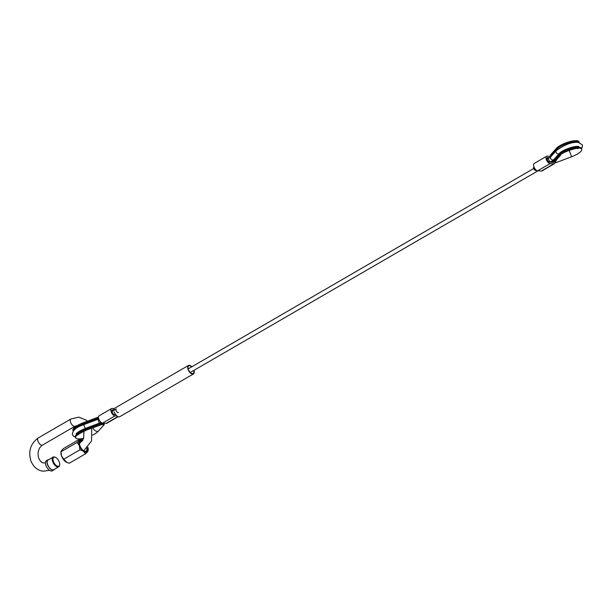 <?xml version="1.0" encoding="UTF-8"?>
<svg xmlns="http://www.w3.org/2000/svg" width="613" height="613" viewBox="0 0 613 613"><rect width="100%" height="100%" fill="white"/><g stroke="black" fill="none" stroke-linecap="round" stroke-linejoin="round"><path stroke-width="0.92" d="M118.447 412.564A2.077 1.042 -120.1 0 1 116.209 410.679A2.077 1.042 -120.1 0 1 116.363 408.978L111.98 411.515M536.344 170.207L535.969 170.429A2.077 1.042 -120.1 0 1 533.731 168.537A2.077 1.042 -120.1 0 1 533.885 166.836L533.915 166.82M557.868 149.22A3.111 2.628 42.1 0 0 556.826 149.227A12.452 3.54 -20.2 0 1 568.964 142.875A12.452 3.54 -20.2 0 1 579.254 142.507M577.339 148.185L578.028 148.607C577.147 147.22 560.558 153.028 560.941 154.813A4.153 3.502 -137.9 0 1 559.232 155.763A12.452 3.54 -20.2 0 1 571.776 149.288A12.452 3.54 -20.2 0 1 581.775 149.266A12.452 3.54 -20.2 0 1 571.638 156.759L555.945 162.675L555.478 161.564L557.11 159.051M550.788 155.917L556.826 149.227L556.481 148.292L550.443 154.982L550.788 155.917A3.111 2.628 42.1 0 1 551.593 155.871M553.194 162.453L559.232 155.763L558.887 154.828L552.849 161.518L553.194 162.453A4.153 3.502 -137.9 0 0 554.88 161.518L560.941 154.813M556.481 148.292A12.452 3.54 -20.2 0 1 569.025 141.818A12.452 3.54 -20.2 0 1 579.032 141.795L579.293 142.515M558.887 154.828A12.452 3.54 -20.2 0 1 571.431 148.354A12.452 3.54 -20.2 0 1 581.43 148.331L581.775 149.266M555.608 161.74L555.393 161.25M555.294 161.066L555.478 161.564M85.483 429.376L85.828 430.311L101.589 424.403L101.176 423.46L85.483 429.376A12.452 3.54 159.8 0 0 75.345 436.87L75.69 437.805A12.452 3.54 159.8 0 0 83.674 438.303M98.478 417.039L83.084 422.84A12.452 3.54 159.8 0 0 72.939 430.334L73.208 431.054M83.084 422.84L83.422 423.775L98.524 418.081M101.52 424.395L101.176 423.46M92.632 435.1A12.452 3.54 159.8 0 0 98.233 431.299L104.279 424.617A4.153 3.502 -137.9 0 1 102.187 424.449L101.904 423.698L101.352 423.752M102.187 424.449L85.828 430.311A12.452 3.54 159.8 0 0 75.69 437.805M101.904 423.698L102.869 423.69A3.111 2.628 42.1 0 0 103.934 423.683L104.279 424.617M83.782 424.61L83.422 423.775A12.452 3.54 159.8 0 0 73.231 431.023M97.574 423.844L101.229 423.56M114.309 408.603L112.256 408.434A4.153 2.084 59.9 0 0 111.551 408.58A4.153 2.084 59.9 0 0 111.505 412.603A4.153 2.084 59.9 0 0 115.006 415.905L117.06 416.074M111.551 408.58L99.13 415.783A4.153 2.084 59.9 0 0 99.091 419.805A4.153 2.084 59.9 0 0 102.593 423.108L106.172 423.391A4.153 2.084 59.9 0 0 106.877 423.254L118.14 416.717M113.941 409.928L112.777 409.836A2.598 1.303 59.9 0 0 112.332 409.928A2.598 1.303 59.9 0 0 112.302 412.442A2.598 1.303 59.9 0 0 114.493 414.503L115.665 414.603M551.102 156.415A4.153 2.084 59.9 0 0 550.934 156.392L547.355 156.108A4.153 2.084 59.9 0 0 546.643 156.254A4.153 2.084 59.9 0 0 546.604 160.277A4.153 2.084 59.9 0 0 550.106 163.579L553.685 163.863A4.153 2.084 59.9 0 0 554.39 163.717A4.153 2.084 59.9 0 0 554.995 161.395M546.643 156.254L534.23 163.456A4.153 2.084 59.9 0 0 534.184 167.479A4.153 2.084 59.9 0 0 537.685 170.782L541.264 171.065A4.153 2.084 59.9 0 0 541.976 170.92L554.39 163.717M549.669 157.656L547.869 157.51A2.598 1.303 59.9 0 0 547.424 157.602A2.598 1.303 59.9 0 0 547.401 160.116A2.598 1.303 59.9 0 0 549.585 162.177L553.171 162.46A2.598 1.303 59.9 0 0 553.608 162.376A2.598 1.303 59.9 0 0 553.708 162.299M191.593 366.926A4.406 2.214 59.9 0 0 189.478 365.731A4.406 2.214 59.9 0 0 188.727 365.884A4.406 2.214 59.9 0 0 188.681 370.16A4.406 2.214 59.9 0 0 192.398 373.669A4.406 2.214 59.9 0 0 193.156 373.516A4.406 2.214 59.9 0 0 193.67 370.513M191.846 366.781A4.927 2.475 59.9 0 0 189.31 365.264A4.927 2.475 59.9 0 0 188.467 365.44A4.927 2.475 59.9 0 0 188.413 370.214A4.927 2.475 59.9 0 0 192.574 374.137A4.927 2.475 59.9 0 0 193.417 373.968A4.927 2.475 59.9 0 0 193.923 370.367M188.467 365.44L114.738 408.197A4.927 2.475 59.9 0 0 113.957 410.373M114.24 411.821A4.927 2.475 59.9 0 0 118.845 416.894A4.927 2.475 59.9 0 0 119.688 416.725L193.417 373.968M53.4 461.474A5.088 2.552 59.9 0 0 57.04 466.003A5.088 2.552 59.9 0 0 59.683 464.547A5.088 2.552 59.9 0 0 59.246 461.949A5.088 2.552 59.9 0 0 55.53 457.39A5.088 2.552 59.9 0 0 53.4 461.474M59.653 464.792A5.601 2.812 -120.1 0 1 59.637 465.06A5.601 2.812 -120.1 0 1 58.741 466.784A5.601 2.812 -120.1 0 1 57.791 466.976A5.601 2.812 -120.1 0 1 52.71 461.681A5.601 2.812 -120.1 0 1 53.124 457.091A5.601 2.812 -120.1 0 1 54.082 456.892A5.601 2.812 -120.1 0 1 55.063 457.175A5.601 2.812 -120.1 0 1 55.3 457.29M53.124 457.091L48.075 460.018A5.601 2.812 59.9 0 0 48.021 465.451A5.601 2.812 59.9 0 0 52.741 469.903A5.601 2.812 59.9 0 0 53.699 469.711L58.741 466.784M48.825 459.581A5.862 2.942 59.9 0 0 47.944 459.788L46.396 460.692A5.862 2.942 59.9 0 0 46.335 466.378A5.862 2.942 59.9 0 0 51.277 471.037A5.862 2.942 59.9 0 0 52.281 470.838L53.829 469.933A5.862 2.942 59.9 0 0 54.45 469.274M47.944 459.788A5.862 2.942 59.9 0 0 47.883 465.474A5.862 2.942 59.9 0 0 52.833 470.14A5.862 2.942 59.9 0 0 53.829 469.933M87.483 447.705A6.222 3.126 -120.1 0 1 84.456 451.252A6.222 3.126 -120.1 0 1 79.905 445.674A6.222 3.126 -120.1 0 1 79.368 442.486A6.222 3.126 -120.1 0 1 82.517 440.663M82.081 441.276A5.709 2.866 59.9 0 0 80.234 441.245A5.709 2.866 59.9 0 0 79.353 442.755M87.897 447.26A7.126 3.578 -120.1 0 1 88.195 449.934A7.126 3.578 -120.1 0 1 84.487 451.973A7.126 3.578 -120.1 0 1 79.383 445.628A7.126 3.578 -120.1 0 1 82.372 439.896A7.126 3.578 -120.1 0 1 82.839 440.142M82.372 439.896L79.889 439.015C80.065 439.506 79.146 440.64 77.146 442.402L79.338 445.643L79.882 449.842C82.77 450.555 84.602 451.904 85.368 453.896C87.352 452.149 88.272 451.015 88.119 450.501M66.84 462.417A7.126 3.578 -120.1 0 1 66.74 462.371A7.126 3.578 -120.1 0 1 61.538 455.98A7.126 3.578 -120.1 0 1 60.925 452.34L61.001 451.766C60.833 451.275 61.744 450.141 63.752 448.379L79.889 439.015M85.368 453.896L69.223 463.252L66.963 462.47L63.737 459.206L61.538 455.965L61.001 451.766L77.146 442.402M79.882 449.842L63.737 459.206M84.211 451.137A5.709 2.866 59.9 0 0 85.958 451.122A5.709 2.866 59.9 0 0 86.847 448.333M100.907 422.541A2.077 1.747 42.1 0 0 103.528 423.185M76.265 433.353L76.303 433.889C77.1 432.456 80.058 430.671 85.184 428.518L83.72 424.633L98.747 418.955M85.184 428.518L99.398 423.162L97.934 419.277M555.685 157.533L555.907 158.139M578.457 146.246L578.772 146.676L577.867 146.492C573.822 145.825 561.554 150.492 559.401 153.419A2.077 1.747 -137.9 0 1 556.32 150.637L550.849 156.698L547.08 159.188M559.401 153.419L553.93 159.48A2.077 1.747 -137.9 0 1 550.849 156.698M553.93 159.48L550.964 161.732A2.077 1.042 -120.1 0 1 548.727 159.84A2.077 1.042 -120.1 0 1 548.88 158.146M551.807 161.219A2.077 1.042 59.9 0 0 552.995 162.001A2.077 1.042 59.9 0 0 553.026 162.001M569.163 150.315L571.638 156.759M560.634 153.311A3.111 2.628 42.1 0 0 560.749 152.246M85.245 428.495L85.529 429.361M98.233 431.299A4.153 3.502 -137.9 0 1 93.245 428.303A4.153 3.502 -137.9 0 1 93.084 427.759M102.593 423.108L115.006 415.905M106.172 423.391L117.88 416.602M112.033 410.266L112.777 409.836M537.685 170.782L550.106 163.579M541.264 171.065L553.685 163.863M547.125 157.939L547.869 157.51M83.958 431.261L83.644 438.379L79.851 443.268A4.153 2.084 59.9 0 0 79.406 443.743M78.211 425.414L75.085 426.173A4.153 2.084 -120.1 0 1 74.372 426.319A4.153 2.084 -120.1 0 1 70.878 423.016A4.153 2.084 -120.1 0 1 70.916 418.993L38.32 437.897C30.604 443.49 28.121 451.16 30.888 460.907C33.569 467.213 37.761 470.646 43.462 471.205L49.469 470.294M75.085 426.173L42.489 445.076A4.153 2.084 -120.1 0 1 41.776 445.222A4.153 2.084 -120.1 0 1 38.282 441.919A4.153 2.084 -120.1 0 1 38.32 437.897M83.383 450.601A4.153 2.084 59.9 0 0 84.012 450.448L83.552 450.716M75.43 437.084L73.752 436.441L72.372 434.786C72.311 430.61 76.089 427.223 83.72 424.633M99.398 423.162L101.13 422.449M581.515 148.545L582.35 147.028L582.35 144.814L578.197 142.354C571.898 141.841 564.604 144.607 556.32 150.637M103.612 423.192L103.13 423.721M115.029 414.549L115.451 414.304M533.724 168.506L188.206 368.888M550.964 161.732L550.122 162.223M553.056 162.093L552.512 162.414M538.038 170.805L190.291 372.474M577.438 146.476L578.343 147.618M77.184 432.87L77.246 434.326M78.372 434.111L78.119 434.878C77.751 435.475 77.744 433.92 85.92 430.456M87.483 421.177L86.487 420.28L78.878 417.139L70.916 418.993M45.446 462.861L44.128 462.93C42.029 463.076 40.213 461.443 38.68 458.041C37.247 452.271 38.519 447.95 42.489 445.076M59.683 464.547L59.637 465.06M91.735 428.265L91.544 440.931L84.012 450.448M79.851 443.268L79.383 443.536M55.53 457.39L55.063 457.175M88.195 449.934L88.126 450.678"/></g></svg>
